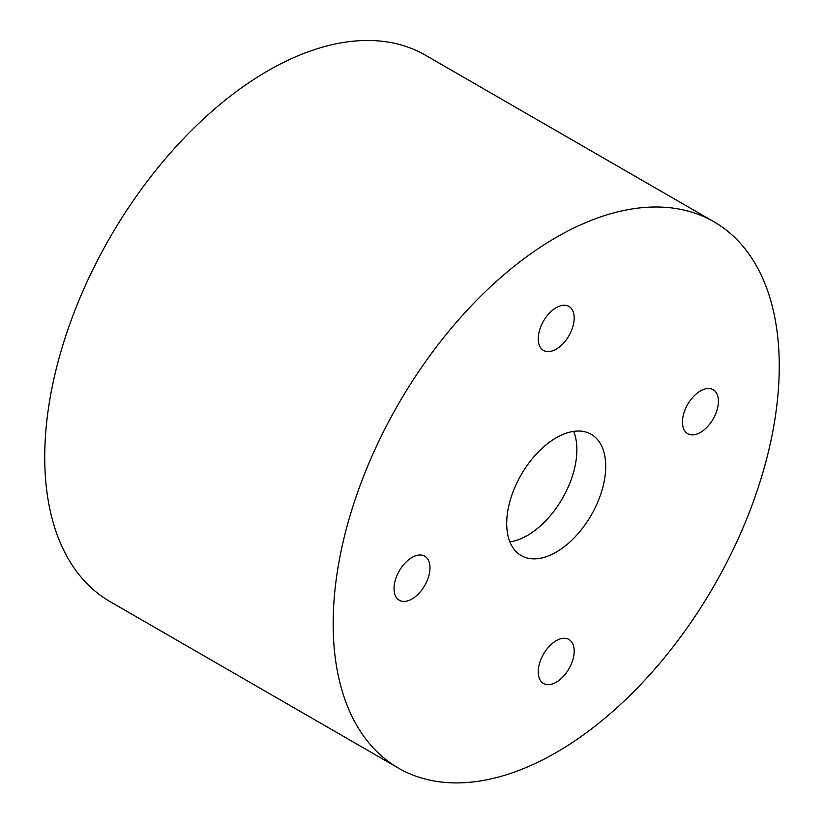<?xml version="1.0" encoding="UTF-8"?>
<svg xmlns="http://www.w3.org/2000/svg" width="824" height="824" viewBox="0 0 824 824"><rect width="100%" height="100%" fill="white"/><g stroke="black" fill="none" stroke-linecap="round" stroke-linejoin="round"><path stroke-width="1.24" d="M398.497 768.133L110.066 601.613A315.438 182.114 -60 0 1 110.066 237.374A315.438 182.114 -60 0 1 425.503 55.249L713.934 221.769A315.438 182.114 120 0 0 398.497 403.894A315.438 182.114 120 0 0 398.497 768.133A315.438 182.114 120 0 0 641.566 683.621A315.438 182.114 120 0 0 779.257 366.175A315.438 182.114 120 0 0 713.934 221.769M573.689 431.364A70.019 40.428 -60 0 1 562.38 498.51A70.019 40.428 -60 0 1 509.891 541.883A70.019 40.428 120 0 0 562.38 498.51A70.019 40.428 120 0 0 573.689 431.364M506.698 523.539A70.019 40.428 120 0 0 521.201 555.592A70.019 40.428 120 0 0 591.22 515.165A70.019 40.428 120 0 0 591.22 434.31A70.019 40.428 120 0 0 537.269 453.066A70.019 40.428 120 0 0 506.698 523.539M556.21 307.671A25.42 14.678 120 0 0 539.607 330.074A25.42 14.678 120 0 0 543.5 350.447A25.42 14.678 120 0 0 568.921 335.77A25.42 14.678 120 0 0 568.921 306.404A25.42 14.678 120 0 0 556.21 307.671M394.026 588.594A25.42 14.678 120 0 0 399.29 600.232A25.42 14.678 120 0 0 424.71 585.555A25.42 14.678 120 0 0 424.71 556.19A25.42 14.678 120 0 0 405.12 563.008A25.42 14.678 120 0 0 394.026 588.594M556.21 682.231A25.42 14.678 120 0 0 572.824 659.828A25.42 14.678 120 0 0 568.921 639.455A25.42 14.678 120 0 0 543.5 654.132A25.42 14.678 120 0 0 543.5 683.498A25.42 14.678 120 0 0 556.21 682.231M718.404 401.309A25.42 14.678 120 0 0 713.141 389.67A25.42 14.678 120 0 0 687.71 404.347A25.42 14.678 120 0 0 687.71 433.712A25.42 14.678 120 0 0 707.301 426.894A25.42 14.678 120 0 0 718.404 401.309"/></g></svg>
